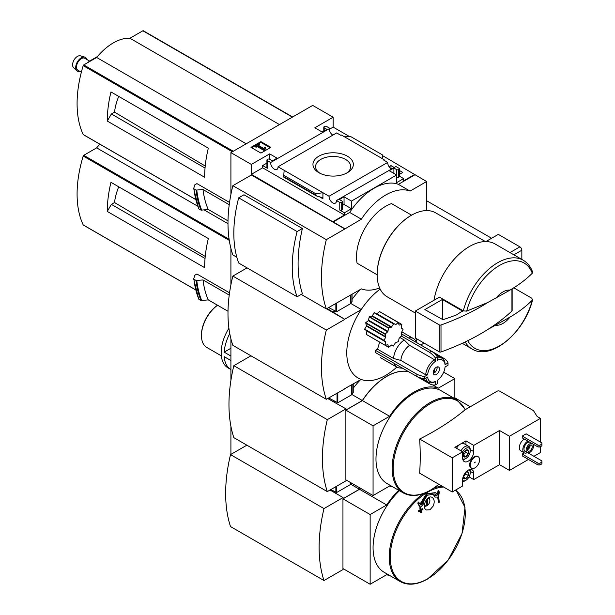 <?xml version="1.0" encoding="UTF-8"?>
<svg xmlns="http://www.w3.org/2000/svg" width="615" height="615" viewBox="0 0 615 615"><rect width="100%" height="100%" fill="white"/><g stroke="black" fill="none" stroke-linecap="round" stroke-linejoin="round"><path stroke-width="0.92" d="M390.648 168.495L391.617 168.671M399.366 173.146L400.465 173.776M332.792 135.177A5.235 3.021 60 0 1 329.294 128.666L329.579 128.197L326.519 126.436A1.376 0.792 0 0 0 324.574 126.436L324.19 126.659A1.376 0.792 0 0 0 323.782 127.22A1.376 0.792 0 0 0 324.19 127.782L326.911 129.358L322.237 132.056L314.842 127.782L333.146 117.219L333.146 127.113L349.266 136.415M382.745 155.749L426.618 181.525L410.067 191.081A54.005 31.181 120 0 0 361.382 219.186L344.831 228.972L251.358 175.006L232.854 185.684L326.327 239.65A134.07 77.405 120 0 0 326.327 308.907L361.382 288.896A54.005 31.181 120 0 0 379.616 287.92M426.618 210.584L426.618 181.525M333.146 117.219L312.697 105.411L230.909 152.628L251.358 164.436L269.662 153.865L277.058 158.14L272.384 160.838L269.662 159.262A1.376 0.792 0 0 0 267.71 159.262L267.325 159.493A1.376 0.792 0 0 0 266.918 160.054A1.376 0.792 0 0 0 267.325 160.615L270.638 162.529L329.294 128.666M391.217 168.902A5.235 3.021 60 0 1 387.711 162.391L383.56 159.992L384.106 159.677L384.106 160.307M395.384 166.819L336.451 200.521L339.764 202.435A1.376 0.792 0 0 0 341.709 202.435L342.101 202.212A1.376 0.792 0 0 0 342.501 201.651A1.376 0.792 0 0 0 342.101 201.09L339.372 199.514L344.046 196.815L351.449 201.09L396.629 175.006L389.226 170.732L393.9 168.033L396.629 169.609A1.376 0.792 0 0 0 398.574 169.609L398.966 169.386A1.376 0.792 0 0 0 399.366 168.817A1.376 0.792 0 0 0 398.966 168.256L395.929 166.504L395.384 166.819M389.064 166.711L390.979 165.604L390.979 168.302M399.366 170.447L402.802 172.431L399.366 174.414M390.979 165.604L393.954 167.326M384.106 159.677L341.402 135.023L340.856 135.338L336.682 132.932L278.026 166.796L329.056 196.254L387.711 162.391M329.579 128.197L329.579 130.718M347.414 172.677A20.187 11.654 180 0 1 318.87 172.677A20.187 11.654 180 0 1 318.87 156.195A20.187 11.654 180 0 1 347.414 156.195A20.187 11.654 180 0 1 347.414 172.677L347.414 172.677M322.629 131.833L321.461 131.61M396.629 169.609L396.629 182.647L403.64 178.604L403.64 180.848L414.933 174.329M329.579 129.165L333.146 127.113M260.914 153.089L270.846 147.362L260.914 141.627L250.982 147.362L260.914 153.089M270.638 162.529A5.235 3.021 -120 0 0 272.829 167.918A5.235 3.021 -120 0 0 276.95 169.417A5.235 3.021 -120 0 0 278.026 166.796M329.056 196.254A5.235 3.021 -120 0 0 331.247 201.651A5.235 3.021 -120 0 0 335.367 203.142A5.235 3.021 -120 0 0 336.451 200.521M403.64 178.604L399.366 176.136M495.928 298.237A19.28 11.132 -60 0 1 509.973 290.126L487.726 302.542L466.677 311.113L463.326 310.89L439.456 297.107L415.325 311.044L415.325 338.027L439.295 351.872A1.376 0.792 0 0 0 441.001 351.98A220.316 127.197 0 0 0 487.726 329.525L509.973 317.109A19.28 11.132 -60 0 1 495.928 325.22M532.59 272.076L532.283 273.237C526.148 279.379 518.714 285.006 509.973 290.126M251.358 164.436L251.358 174.329L344.831 228.749M230.909 152.628L230.909 194.471M333.146 221.554L344.438 215.027L344.438 212.782L351.449 208.731L351.449 201.09M414.933 174.783L398.382 184.339A54.005 31.181 -60 0 0 349.697 212.444L333.146 222M339.764 202.435L339.764 210.084A1.376 0.792 0 0 0 341.709 210.084L342.101 209.861A1.376 0.792 0 0 0 342.501 209.292L342.501 201.651M339.764 210.084L344.438 212.782M351.449 208.731L344.046 204.464L342.501 205.356M322.921 198.783L322.921 192.71L315.756 193.748L316.279 195.893L322.083 197.553L322.921 198.783L319.423 196.762M283.63 176.959L284.168 170.34M266.918 163.098L262.651 165.558L267.325 168.256A1.376 0.792 0 0 1 266.918 167.695L266.918 160.054M398.966 169.386L398.966 177.028A1.376 0.792 0 0 0 399.366 176.467L399.366 168.817M398.966 177.028L398.574 177.251A1.376 0.792 0 0 1 396.629 177.251M382.584 158.801L382.745 155.072L382.123 158.532M343.37 136.161L350.527 136.476L382.745 155.072M232.854 185.684A134.07 77.405 120 0 0 232.854 254.941L236.821 257.231M301.204 294.408L326.327 308.907M238.697 197.83L243.971 194.778L302.396 228.511A134.07 77.405 120 0 0 302.396 293.716L297.114 296.768L238.697 263.036A119.249 68.849 120 0 1 238.697 197.83L297.114 231.555A119.249 68.849 120 0 0 297.114 296.768M115.059 94.295L110.969 91.935A107.125 61.854 120 0 0 107.271 121.047L111.361 113.967L114.528 112.138A41.366 23.885 -60 0 1 118.741 96.424M205.225 166.035L114.528 112.138M205.041 168.049L111.361 113.967M229.549 202.443L196.931 183.608L194.832 184.823L193.71 188.413M228.004 220.877L208.27 209.484L201.043 210.153A115.528 66.704 -60 0 1 196.07 190.073L193.94 188.836A115.528 66.704 -60 0 0 198.906 208.916L198.699 208.485M196.07 190.073L203.027 189.558L229.234 204.687M201.043 210.153L198.906 208.916M398.382 184.339L410.067 191.081M349.697 212.444L361.382 219.186M357.092 263.212L377.156 274.79L357.092 263.212A41.313 23.847 -60 0 1 391.517 203.588L411.581 215.165M344.831 228.972L326.327 239.65M208.27 209.484A110.024 63.522 -60 0 1 203.027 189.558M143.41 30.888A0.823 0.477 120 0 0 142.872 30.788L129.95 38.253A48.746 28.144 120 0 0 96.663 57.464L83.748 64.929A0.823 0.477 120 0 0 83.21 65.644A107.125 61.854 120 0 0 83.21 134.531A0.823 0.477 120 0 0 83.517 134.716M279.487 124.584L129.95 38.253M246.2 143.802L96.663 57.464M107.271 121.047L204.641 177.266A107.125 61.854 120 0 1 208.331 148.146L110.969 91.935M509.973 317.109C518.622 312.059 526.056 306.431 532.283 300.22L532.621 299.62C525.172 331.746 491.216 361.19 471.997 348.951A51.222 29.574 -60 0 1 465.186 341.94M467.807 340.672A49.246 28.428 -60 0 0 500.987 344.969A49.246 28.428 -60 0 0 532.283 300.22L531.898 298.283L513.74 287.805M433.998 300.258A51.222 29.574 -60 0 1 459.105 254.233A51.222 29.574 -60 0 1 495.067 243.971L523.227 260.23A51.222 29.574 -60 0 0 463.326 310.89M415.325 313.043L387.189 296.807A48.47 27.983 -60 0 1 377.156 274.621A48.47 27.983 -60 0 1 411.427 215.258A48.47 27.983 -60 0 1 435.658 212.852L485.404 241.572M377.156 274.39A47.916 27.667 -60 0 1 377.156 274.167A47.916 27.667 -60 0 1 411.035 215.481A47.916 27.667 -60 0 1 411.227 215.365M302.396 228.511L297.114 231.555M270.17 147.754L260.914 142.411L260.914 141.627M260.914 142.411L251.666 147.754M264.927 149.383L265.603 147.169L264.911 146.993L264.035 148.615L258.231 145.271L259.415 144.579L258.677 144.156L255.363 146.062L256.109 146.493L257.293 145.809L264.204 149.799L264.927 149.383L264.927 150.168L265.603 147.169M255.363 146.062L255.363 146.854L256.109 147.277L257.293 146.593L264.204 150.583L264.204 149.799M264.204 150.583L264.927 150.168M257.293 146.593L257.293 145.809M256.109 147.277L256.109 146.493M258.907 145.663L259.415 144.579M344.438 215.027L262.651 167.81L262.651 165.558M344.046 196.815L344.046 204.464M269.662 153.865L269.662 159.262M251.358 174.329L262.651 167.81M393.9 168.033L393.9 173.43M315.756 193.748L283.538 175.152M319.869 173.215A17.551 10.132 180 0 1 315.603 166.811A17.551 10.132 180 0 1 333.146 156.456A17.551 10.132 180 0 1 350.688 166.811A17.551 10.132 180 0 1 346.422 173.215M511.934 288.935L511.934 311.029A1.376 0.792 0 0 0 512.141 310.606L512.141 288.804M511.934 311.029A220.316 127.197 180 0 1 487.726 329.525M415.325 311.044L439.295 324.889A1.376 0.792 0 0 0 441.001 324.997A220.316 127.197 0 0 0 487.726 302.542M442.393 299.467L424.865 309.583L442.946 319.692A214.258 123.7 0 0 0 456.545 314.88L462.426 311.036L442.393 299.467L442.393 319.685M97.416 56.572L88.844 61.515L89.252 61.746M89.544 61.577A2.752 0.876 -136.2 0 0 88.844 61.515M81.357 72.216L77.913 70.225A6.888 3.974 -60 0 1 76.852 64.706A6.888 3.974 -60 0 1 81.349 58.64A6.888 3.974 -60 0 1 84.793 58.302L89.383 60.947M79.919 71.386A7.972 4.605 -60 0 1 76.844 70.779A7.972 4.605 -60 0 1 76.306 64.267A7.972 4.605 -60 0 1 81.349 57.749A7.972 4.605 -60 0 1 84.739 57.103A7.972 4.605 -60 0 1 86.807 59.463M76.844 70.779L73.569 67.642A6.888 3.974 -60 0 1 73.1 62.023A6.888 3.974 -60 0 1 77.459 56.396A6.888 3.974 -60 0 1 80.388 55.834L84.739 57.103M393.554 358.468L400.857 360.428L425.688 374.766A13.768 7.949 -60 0 1 434.405 359.667L409.575 345.33L404.224 339.987A16.52 9.54 -60 0 0 393.554 358.468L377.549 349.228L375.434 350.304L416.878 374.228A16.52 9.54 0 0 0 424.665 376.48L427.64 374.758A12.392 7.157 -60 0 1 435.382 361.366L435.382 357.93L437.327 356.8A16.52 9.54 -120 0 0 431.484 351.18L401.464 333.853M377.549 349.228L379.624 342.109M396.798 367.101A55.081 31.803 -60 0 1 385.72 375.358A55.081 31.803 -60 0 1 361.113 379.447A55.081 31.803 120 0 1 361.113 309.737A55.081 31.803 -60 0 1 380.155 289.088M415.978 341.225A55.081 31.803 120 0 0 417.047 339.026M416.878 374.228L416.878 376.48L375.342 352.495L375.434 350.304M385.128 345.238L366.44 334.452L366.871 331.055L364.626 329.125L366.463 326.119L365.733 322.683L368.339 320.661L369.308 316.633L372.006 316.156L374.381 312.597L393.646 323.713L391.609 326.926L372.398 315.833M366.44 334.452L385.182 345.315L387.85 344.692L388.642 347.314L391.609 345.03L393.377 346.045L395.407 342.832L398.428 341.563L399.074 338.411L401.895 335.444L401.249 333.038L403.109 329.179L401.349 328.164L401.841 324.451L399.35 325.081M376.88 313.719L379.609 311.651L398.189 322.498L395.783 324.635L376.88 313.719M408.637 337.989A16.52 9.54 -60 0 1 413.457 338.558A16.52 9.54 -60 0 1 415.302 340.272L417.178 342.924M437.327 356.8L437.327 360.236A12.392 7.157 -60 0 1 445.06 364.703L448.035 362.988L448.035 365.233L445.06 366.955A12.392 7.157 -60 0 1 437.327 380.354L437.327 383.783L435.382 384.913L435.382 381.477A12.392 7.157 -60 0 1 427.64 377.01L424.665 378.725L424.665 376.48M437.327 358.153A13.768 7.949 -60 0 1 442.262 358.368A13.768 7.949 -60 0 1 445.068 363.58L445.06 364.703M435.382 384.913A16.52 9.54 -120 0 1 429.539 383.791L402.579 368.224L399.335 367.924A16.52 9.54 -60 0 1 396.936 367.178A16.52 9.54 -60 0 1 394.03 363.288M404.224 339.987L399.865 337.474M435.382 381.477L434.405 382.046A13.768 7.949 -60 0 1 428.494 382.223A13.768 7.949 -60 0 1 425.841 378.048M400.857 360.428A13.768 7.949 -60 0 1 409.575 345.33M437.05 366.947A4.405 2.545 -60 0 1 434.597 372.705L434.597 368.892M327.103 308.461L344.831 319.362L326.519 308.799M230.909 248.399L230.909 284.868M344.631 388.734L361.113 379.447M344.831 319.362L326.327 330.047A134.07 77.405 120 0 0 326.327 399.304L344.831 388.849M333.146 311.943L334.698 311.044M335.09 311.267L333.146 312.397M352.064 299.382A54.005 31.181 -60 0 1 360.367 289.481M361.113 309.737L344.831 319.139M115.059 184.692L110.969 182.332A107.125 61.854 120 0 0 107.271 211.445L111.361 204.364L114.528 202.535A41.366 23.885 -60 0 1 118.741 186.822M205.225 256.424L114.528 202.535M205.041 258.446L111.361 204.364M229.549 292.832L196.931 274.006L194.832 275.213L193.71 278.81M228.004 311.267L208.27 299.874L201.043 300.543A115.528 66.704 -60 0 1 196.07 280.463L193.94 279.233A115.528 66.704 -60 0 0 198.906 299.313L198.699 298.882M196.07 280.463L203.027 279.948L229.234 295.077M201.043 300.543L198.906 299.313M350.788 303.472L361.259 309.514M420.775 345L424.089 343.085M208.27 299.874A110.024 63.522 -60 0 1 203.027 279.948M99.868 144.218A48.746 28.144 120 0 0 96.663 147.861L83.748 155.318A0.823 0.477 120 0 0 83.21 156.041A107.125 61.854 120 0 0 83.21 224.929A0.823 0.477 120 0 0 83.517 225.105M227.988 223.683L204.249 209.976M197.722 206.202L96.663 147.861M107.271 211.445L204.641 267.656A107.125 61.854 120 0 1 208.331 238.543L110.969 182.332M247.069 267.871L232.854 276.081L326.327 330.047M232.854 276.081A134.07 77.405 120 0 0 232.854 345.338L326.327 399.304M433.429 371.291L433.429 373.382A4.405 2.545 -60 0 1 433.314 373.42M436.35 374.458A4.405 2.545 -60 0 1 434.152 374.673A4.405 2.545 -60 0 1 434.152 369.584A4.405 2.545 -60 0 1 438.557 367.04A4.405 2.545 -60 0 1 439.233 370.576A4.405 2.545 -60 0 1 436.35 374.458M433.429 372.029L434.597 372.705M435.382 361.366L434.405 359.667M425.688 374.766L427.64 374.758M416.878 376.48A16.52 9.54 0 0 0 424.665 378.725M448.035 362.988A16.52 9.54 0 0 0 444.145 358.491L431.484 351.188M435.382 357.93A16.52 9.54 -120 0 0 429.539 352.303L431.484 351.18M429.539 352.303L401.434 336.082M399.074 324.928L398.189 322.498M374.381 312.597L395.783 324.635M364.649 329.456L383.914 340.579L385.674 337.212L385.267 333.96L387.673 331.823L388.834 327.903L391.609 326.926M383.914 340.579L366.732 330.662L385.674 341.594L385.128 345.123M393.377 346.045L391.609 345.023L393.377 346.045M491.608 238.259L426.618 200.736M521.843 259.43L521.843 250.22A2.752 1.591 -120 0 0 519.89 246.846L498.311 234.384L486.626 241.134A60.585 34.978 -120 0 0 486.457 241.587M487.526 241.657L486.626 241.134M352.064 294.27L352.064 301.504L350.973 303.233A2.752 1.591 180 0 1 350.335 303.818L336.651 311.72L328.664 307.562M230.909 348.259L224.175 352.149A33.049 19.08 -60 0 1 229.756 333.561M228.911 328.226A33.049 19.08 -60 0 0 228.019 367.885L230.909 369.554A33.049 19.08 -60 0 1 224.175 356.646L230.909 360.536M468.292 450.411A3.974 2.299 -60 0 1 468.292 453.655L468.292 450.411L465.855 450.195A3.974 2.299 -60 0 1 468.292 450.411M463.418 456.468L465.855 456.684A3.974 2.299 -60 0 1 463.418 456.468A3.974 2.299 -60 0 1 463.041 455.062A3.974 2.299 -60 0 1 463.418 453.217A3.974 2.299 -60 0 1 465.855 450.195M468.292 453.655A3.974 2.299 -60 0 1 465.855 456.684L468.292 453.655L465.755 452.194L465.755 450.249A3.444 1.991 -60 0 1 465.755 450.572A3.444 1.991 -60 0 1 464.54 453.709L465.755 452.194M466.093 471.874A3.974 2.299 -60 0 1 468.292 472.22A3.974 2.299 -60 0 1 468.292 475.464L468.292 472.22L465.855 472.005M463.418 478.278L465.855 478.493A3.974 2.299 -60 0 1 463.418 478.278A3.974 2.299 -60 0 1 463.057 477.14M468.292 475.464A3.974 2.299 -60 0 1 465.855 478.493L468.292 475.464L465.755 474.004L465.755 472.243A3.444 1.991 -60 0 1 465.755 472.382A3.444 1.991 -60 0 1 464.54 475.518L465.755 474.004M526.125 433.821L522.227 436.066L522.227 437.865L538.002 446.974L539.955 446.974L541.9 445.852L541.9 442.923L526.125 433.821M527.885 441.132A6.888 3.974 120 0 0 527.685 441.239A6.888 3.974 120 0 0 523.188 447.305A6.888 3.974 120 0 0 524.241 452.825L520.736 450.803A6.888 3.974 -60 0 1 519.683 445.283A6.888 3.974 -60 0 1 524.18 439.218A6.888 3.974 -60 0 1 524.38 439.102M509.474 436.235L540.439 418.361L537.126 416.447L533.451 410.612L499.834 391.209A1.93 1.115 0 0 0 497.112 391.209L465.14 409.751A274.598 158.539 0 0 1 419.653 439.018L452.225 457.821L462.641 451.81L462.641 457.99A7.849 4.528 -60 0 0 464.264 461.581A7.849 4.528 -60 0 0 470.314 459.482A7.849 4.528 -60 0 0 473.742 451.579L473.742 445.398L499.541 430.5L509.474 436.235L509.474 470.413L528.462 459.451M533.912 456.307L540.439 452.54L540.439 446.69M540.439 418.361L540.439 442.085M524.303 452.855L522.227 454.055L522.227 455.853L538.002 464.963L539.955 464.963L541.9 463.841L541.9 460.912L527.954 452.863M471.605 468.215L471.021 467.877A6.611 3.813 -60 0 1 471.021 460.243A6.611 3.813 -60 0 1 477.632 456.43L478.216 456.76A6.611 3.813 120 0 0 473.12 458.536A6.611 3.813 120 0 0 470.237 465.186A6.611 3.813 120 0 0 471.605 468.215A6.611 3.813 120 0 0 474.911 467.884A6.611 3.813 120 0 0 479.231 462.057A6.611 3.813 120 0 0 478.216 456.76M452.225 457.821L452.225 492L462.641 485.988L462.641 479.8A7.849 4.528 -60 0 1 466.07 471.905A7.849 4.528 -60 0 1 472.112 469.799A7.849 4.528 -60 0 1 473.742 473.396L470.229 471.367M469.045 476.871L473.742 479.577L473.742 473.396M473.742 479.577L499.541 464.679L509.474 470.413M499.541 430.5L499.541 464.679M465.955 444.745L465.955 440.901L454.854 447.313L462.641 451.81M465.955 440.901L473.742 445.398M419.653 439.018A274.721 158.608 60 0 1 419.653 473.196L452.225 492M403.255 492.907L387.104 483.59A53.705 31.004 -60 0 1 387.104 421.575A53.705 31.004 -60 0 1 440.809 390.571L456.96 399.896A53.705 31.004 -60 0 0 403.255 430.9A53.705 31.004 -60 0 0 403.255 492.907C410.966 497.058 420.053 496.19 430.523 490.293L438.949 484.336M454.854 398.681L454.854 378.617L438.303 388.173A54.005 31.181 120 0 0 389.618 416.278L373.067 425.834L373.067 495.544L389.618 485.988A54.005 31.181 120 0 0 392.816 486.88M230.909 338.796L230.909 380.431M333.922 401.887L334.698 401.441M334.314 402.11L335.09 401.664M353.233 388.188A54.005 31.181 -60 0 1 360.367 379.878M408.591 371.691A54.005 31.181 120 0 0 362.35 400.542L351.957 394.538M362.35 400.542L345.999 409.982L345.999 408.86L327.303 419.653A144.448 83.394 120 0 0 327.303 491.608L345.999 480.815L345.999 479.915M408.668 371.737A54.005 31.181 120 0 0 362.435 400.588L345.876 410.144L345.876 479.846L373.067 495.544M454.854 378.617L443.684 372.167M438.303 388.173L432.591 384.875M389.618 416.278L362.435 400.588M373.067 425.834L345.876 410.144M250.966 355.793L233.831 365.687A144.448 83.394 120 0 0 233.831 437.642L327.303 491.608M327.687 398.512L345.999 408.86M233.831 365.687L327.303 419.653M474.911 462.941L475.187 462.011L474.519 462.711L474.911 462.941M460.996 450.857A7.572 4.374 -60 0 1 468.668 446.313L464.187 443.73A7.572 4.374 120 0 0 460.404 444.107A7.572 4.374 120 0 0 456.522 448.274M524.241 452.825A6.888 3.974 120 0 0 527.309 452.678M529.553 442.093A5.235 3.021 120 0 0 527.685 442.585A5.235 3.021 120 0 0 524.264 447.197A5.235 3.021 120 0 0 525.064 451.395L527.209 452.632A5.235 3.021 120 0 0 532.09 450.172A5.235 3.021 120 0 0 533.021 444.091M531.698 443.33A5.235 3.021 120 0 0 529.823 443.822A5.235 3.021 120 0 0 526.409 448.435A5.235 3.021 120 0 0 527.209 452.632M529.823 445.283A3.444 1.991 120 0 0 527.578 448.32A3.444 1.991 120 0 0 528.101 451.079A3.444 1.991 120 0 0 531.545 449.088A3.444 1.991 120 0 0 531.545 445.114A3.444 1.991 120 0 0 529.823 445.283M527.486 448.666A2.775 1.599 120 0 0 529.146 445.79M527.409 449.811A3.444 1.991 120 0 0 530.099 445.145M522.227 436.066L538.002 445.175L538.002 446.974M538.002 445.175L539.955 445.175L539.955 446.974M539.955 445.175L541.9 444.053M522.227 454.055L538.002 463.164L538.002 464.963M538.002 463.164L539.955 463.164L539.955 464.963M539.955 463.164L541.9 462.042M468.876 469.845A6.196 3.575 -60 0 1 470.237 472.72A6.196 3.575 -60 0 1 465.855 480.307A6.196 3.575 -60 0 1 462.641 480.546M464.879 480.869L465.855 480.307L464.879 480.869A7.572 4.374 -60 0 1 462.641 481.599M469.852 469.522A7.572 4.374 -60 0 1 470.237 471.597L470.237 472.72M462.641 451.856A6.196 3.575 -60 0 1 467.454 447.805A6.196 3.575 -60 0 1 470.237 450.91A6.196 3.575 -60 0 1 465.855 458.498A6.196 3.575 -60 0 1 462.688 458.759M464.879 459.059L465.855 458.498L464.879 459.059A7.572 4.374 -60 0 1 462.895 459.766M468.668 446.313A7.572 4.374 -60 0 1 470.237 449.78L470.237 450.91M463.095 477.009L464.54 475.518A3.444 1.991 -60 0 1 463.203 476.663M465.855 478.493L463.326 477.032M463.095 455.2L464.54 453.709A3.444 1.991 -60 0 1 463.057 454.923M465.855 456.684L463.326 455.223M230.909 356.039L224.175 352.149M221.331 355.839L206.832 347.467A25.953 14.983 -60 0 1 201.451 335.582A25.953 14.983 -60 0 1 217.572 305.248M201.451 335.582L201.451 334.906A25.13 14.506 -60 0 1 217.518 305.217M353.233 383.991L353.233 392.578L352.141 394.307A2.752 1.591 180 0 1 351.503 394.884L337.82 402.787L328.664 397.951M230.909 426.272L230.909 454.393M333.922 492.284L334.698 491.831M335.09 492.054L334.314 492.507M438.68 490.739A275.289 211.214 87.8 0 1 437.965 494.806L435.735 492.661L426.864 494.199L420.476 504.9A275.289 76.875 -138.1 0 0 418.73 502.263A273.775 202.596 81.1 0 1 418.461 504.146A275.328 76.89 41.9 0 1 420.575 507.367A271.961 208.662 -27.8 0 0 423.704 503.677A274.467 203.104 -98.9 0 0 423.973 501.794A271.738 208.493 152.2 0 1 421.506 504.738L427.287 495.26L435.189 493.937L437.104 495.736A271.738 75.883 -161.9 0 1 434.413 495.767A274.467 94.71 45.1 0 1 435.082 497.105A271.961 75.945 18.1 0 0 438.449 497.051A275.328 211.245 -92.2 0 0 439.356 492.077A273.775 94.472 -134.9 0 0 438.68 490.739L438.095 490.401A275.289 211.214 87.8 0 1 437.442 494.114M419.991 504.162L426.418 493.76L435.643 492.607M418.73 502.263L418.146 501.925A273.775 202.596 81.1 0 1 417.877 503.808A275.328 76.89 41.9 0 1 419.991 507.029L420.575 507.367M418.461 504.146L417.877 503.808M423.973 501.794L423.389 501.456A271.738 208.493 152.2 0 1 421.959 503.17M437.104 495.736L436.519 495.398A271.738 75.883 -161.9 0 1 433.829 495.436A274.467 94.71 45.1 0 1 434.498 496.774L435.082 497.105M434.413 495.767L433.829 495.436M438.902 502.524A273.06 157.648 0 0 0 439.271 502.286A275.089 158.824 -120 0 0 438.718 497.474L438.134 497.135A272.284 157.202 180 0 1 437.765 497.374A275.12 158.839 60 0 1 438.318 502.186L438.902 502.524A275.12 158.839 60 0 0 438.349 497.704L437.765 497.374M422.905 509.028A272.645 157.409 180 0 1 421.083 509.996A275.12 158.839 -120 0 0 420.821 507.829A272.284 157.202 180 0 1 420.414 508.044A275.089 158.824 60 0 1 420.675 510.212A272.645 157.409 180 0 1 418.83 511.173A274.966 158.755 60 0 1 418.884 511.657A272.722 157.455 0 0 0 420.729 510.696A275.089 158.824 60 0 1 420.968 512.856A273.06 157.648 0 0 0 421.375 512.641A275.12 158.839 -120 0 0 421.137 510.481A272.722 157.455 0 0 0 422.959 509.512A275.22 158.901 -120 0 0 422.905 509.028L422.321 508.69A272.645 157.409 180 0 1 421.014 509.389M420.821 507.829L420.237 507.49A272.284 157.202 180 0 1 419.83 507.706A275.089 158.824 60 0 1 420.091 509.873A272.645 157.409 180 0 1 418.246 510.834A274.966 158.755 60 0 1 418.3 511.319L418.884 511.657M420.414 508.044L419.83 507.706M420.675 510.212L420.091 509.873M418.83 511.173L418.246 510.834M420.214 510.965A275.089 158.824 60 0 1 420.383 512.518L420.968 512.856M433.244 505.968L430 509.75L426.349 509.973C421.098 507.444 427.271 494.176 432.222 497.466C434.436 499.211 434.782 502.048 433.244 505.968M428.832 497.543A5.504 3.183 -60 0 1 428.893 497.681L429.701 499.657A4.074 2.352 -60 0 1 427.586 505.322L425.834 505.499M427.402 498.565L427.586 498.803A4.074 2.352 -60 0 1 429.701 499.657M426.418 499.649L426.418 505.999A4.074 2.352 -60 0 1 425.98 506.107A4.074 2.352 -60 0 1 424.373 505.284M427.586 498.803L427.586 505.322M360.19 488.11A54.005 31.181 120 0 0 359.429 489.248L350.788 484.259M330.024 490.032L343.078 497.566L343.078 498.688L359.429 489.248M343.078 497.566L323.99 508.582A144.448 83.394 120 0 0 323.99 580.537L343.078 569.521L343.078 568.621M360.267 488.156A54.005 31.181 120 0 0 359.514 489.294L342.955 498.85L342.955 568.552L370.145 584.25L386.697 574.694A54.005 31.181 120 0 0 389.895 575.594M398.712 490.286A54.005 31.181 120 0 0 386.697 504.984L370.145 514.54L370.145 584.25M359.514 489.294L386.697 504.984M342.955 498.85L370.145 514.54M423.52 493.584A53.705 31.004 -60 0 0 391.44 540.946A53.705 31.004 -60 0 0 400.334 581.621L384.183 572.296A53.705 31.004 -60 0 1 399.458 490.716M425.403 506.183A6.888 3.974 -60 0 1 424.665 506.675A6.888 3.974 -60 0 1 424.458 506.791M429.462 497.281A6.888 3.974 -60 0 1 429.478 499.126M246.876 445.175L230.517 454.616L323.99 508.582M230.517 454.616A144.448 83.394 120 0 0 230.517 526.571L323.99 580.537M470.252 406.715L454.854 397.828M351.549 483.121L350.973 484.028A2.752 1.591 180 0 1 350.335 484.605L336.651 492.507L330.809 489.586M466.677 311.113A49.246 28.428 -60 0 1 499.48 265.457A49.246 28.428 -60 0 1 532.283 273.237M201.789 210.276A115.174 66.497 -60 0 1 196.8 190.204M292.409 117.127L142.872 30.788M233.285 151.259L83.748 64.929M232.393 151.774L83.21 65.644M195.639 199.445L83.21 134.531M267.325 160.615L267.325 168.256M341.709 202.435L341.709 210.084M342.101 202.212L342.101 209.861M398.574 169.609L398.574 177.251M324.19 127.782L324.19 130.934M315.756 195.124L283.538 176.528M439.295 324.889L439.295 351.872M441.001 324.997L441.001 351.98M462.426 311.036L462.426 311.482M91.335 60.547A16.52 9.54 -60 0 1 94.403 58.302A16.52 9.54 -60 0 1 96.916 57.172M201.789 300.666A115.174 66.497 -60 0 1 196.8 280.594M229.103 239.243L83.748 155.318M229.28 240.373L83.21 156.041M195.639 289.842L83.21 224.929M401.756 324.443L398.428 322.521M398.289 322.445L379.609 311.651M393.377 323.874L374.089 312.743M391.24 327.257L372.006 316.156M388.834 327.903L369.308 316.633M388.595 328.202L369.062 316.925M387.95 331.347L368.616 320.184M387.673 331.823L368.339 320.661M385.267 333.96L365.733 322.683M385.128 334.314L365.602 323.044M385.774 336.72L366.54 325.619M385.674 337.212L366.463 326.119M383.914 340.264L364.626 329.125M385.774 341.971L366.871 331.055M388.595 347.237L385.267 345.322M513.863 254.825L521.843 250.22M509.973 252.573L519.89 246.846M335.867 311.72L335.867 303.403M336.651 311.72L336.651 302.949M350.973 303.233L350.973 294.9M350.335 303.818L350.335 295.269M438.849 484.282A53.036 30.619 -60 0 1 430.685 490.04A53.036 30.619 -60 0 1 393.523 474.027A53.036 30.619 -60 0 1 420.66 410.789A53.036 30.619 -60 0 1 465.14 409.751M473.742 451.579L470.229 449.557M337.035 402.787L337.035 393.116M337.82 402.787L337.82 392.67M352.141 394.307L352.141 384.621M351.503 394.884L351.503 384.99M455.361 490.193A53.036 30.619 -60 0 1 462.103 533.021A53.036 30.619 -60 0 1 427.763 578.746A53.036 30.619 -60 0 1 390.256 557.09A53.036 30.619 -60 0 1 443.638 487.042M434.182 487.972A53.705 31.004 -60 0 1 442.131 486.173M335.867 492.507L335.867 486.657M336.651 492.507L336.651 486.211M350.973 484.028L350.973 482.79M350.335 484.605L350.335 482.421M532.613 272.068C530.691 266.749 527.562 262.797 523.227 260.23M198.699 208.708L193.702 188.536M292.648 116.988L143.287 30.75M195.662 199.529L83.333 134.677M471.997 348.951L462.249 343.316M377.156 274.167L377.156 274.621M411.035 215.481L411.427 215.258M323.782 127.22L323.782 131.164M316.279 195.893L283.584 177.02M413.457 338.558L401.772 331.816M442.262 358.368L435.22 354.309M396.936 367.178L380.477 357.676M428.494 382.223L421.452 378.156M198.699 299.098L193.702 278.933M195.662 289.919L83.333 225.067M401.841 324.451L379.547 311.574M385.182 345.315L366.348 334.437M388.642 347.314L370.292 336.72M465.371 409.529L456.96 399.896M425.98 506.107L424.396 506.322M400.334 581.621C408.045 585.772 417.131 584.896 427.602 578.999L448.089 560.227L462.019 533.559L465.002 507.383L455.93 489.855"/></g></svg>

